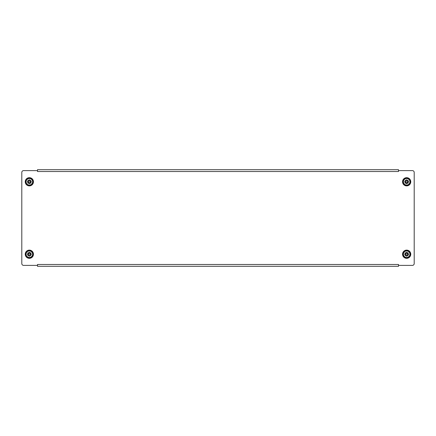 <?xml version="1.0" encoding="UTF-8"?>
<svg xmlns="http://www.w3.org/2000/svg" width="436" height="436" viewBox="0 0 436 436"><rect width="100%" height="100%" fill="white"/><g stroke="black" fill="none" stroke-linecap="round" stroke-linejoin="round"><path stroke-width="0.65" d="M398.504 170.612L398.504 171.517L37.496 171.517L37.496 170.612L23.609 170.612A1.809 1.809 0 0 0 21.8 172.422L21.8 263.578A1.809 1.809 0 0 0 23.609 265.388L37.496 265.388L37.496 264.483L398.504 264.483L398.504 265.388L412.391 265.388A1.809 1.809 0 0 0 414.2 263.578L414.2 172.422A1.809 1.809 0 0 0 412.391 170.612L398.504 170.612L398.504 169.702L37.496 169.702L37.496 170.612M398.504 265.388L398.504 266.298L37.496 266.298L37.496 265.388M29.348 178.101A3.679 3.679 0 0 0 25.67 181.779A3.679 3.679 0 0 0 29.348 185.453A3.679 3.679 0 0 0 33.022 181.779A3.679 3.679 0 0 0 29.348 178.101M29.348 185.883A4.104 4.104 0 0 0 33.452 181.779A4.104 4.104 0 0 0 29.348 177.675A4.104 4.104 0 0 0 25.239 181.779A4.104 4.104 0 0 0 29.348 185.883M29.348 250.547A3.679 3.679 0 0 0 25.67 254.221A3.679 3.679 0 0 0 29.348 257.899A3.679 3.679 0 0 0 33.022 254.221A3.679 3.679 0 0 0 29.348 250.547M29.348 258.325A4.104 4.104 0 0 0 33.452 254.221A4.104 4.104 0 0 0 29.348 250.117A4.104 4.104 0 0 0 25.239 254.221A4.104 4.104 0 0 0 29.348 258.325M406.652 178.101A3.679 3.679 0 0 0 402.978 181.779A3.679 3.679 0 0 0 406.652 185.453A3.679 3.679 0 0 0 410.331 181.779A3.679 3.679 0 0 0 406.652 178.101M406.652 185.883A4.104 4.104 0 0 0 410.761 181.779A4.104 4.104 0 0 0 406.652 177.675A4.104 4.104 0 0 0 402.548 181.779A4.104 4.104 0 0 0 406.652 185.883M406.652 250.547A3.679 3.679 0 0 0 402.978 254.221A3.679 3.679 0 0 0 406.652 257.899A3.679 3.679 0 0 0 410.331 254.221A3.679 3.679 0 0 0 406.652 250.547M406.652 258.325A4.104 4.104 0 0 0 410.761 254.221A4.104 4.104 0 0 0 406.652 250.117A4.104 4.104 0 0 0 402.548 254.221A4.104 4.104 0 0 0 406.652 258.325M29.348 185.098A3.319 3.319 0 0 0 32.667 181.779A3.319 3.319 0 0 0 29.348 178.46A3.319 3.319 0 0 0 26.024 181.779A3.319 3.319 0 0 0 29.348 185.098A3.319 3.319 0 0 1 26.024 181.779A3.319 3.319 0 0 1 29.348 178.46M32.607 181.779A3.259 3.259 0 0 0 29.348 178.52A3.259 3.259 0 0 0 26.084 181.779A3.259 3.259 0 0 0 29.348 185.038A3.259 3.259 0 0 0 32.607 181.779M27.473 181.779L27.473 181.311L28.618 181.403L27.85 180.281L28.967 181.049L28.88 179.905L29.812 179.905L29.724 181.049L30.842 180.281L30.073 181.403L31.218 181.311L31.218 182.248L30.073 182.155L30.842 183.278L29.724 182.504L29.812 183.649L28.88 183.649L28.967 182.504L27.85 183.278L28.618 182.155L27.473 182.248L27.473 181.779M29.348 257.54A3.319 3.319 0 0 0 32.667 254.221A3.319 3.319 0 0 0 29.348 250.902A3.319 3.319 0 0 0 26.024 254.221A3.319 3.319 0 0 0 29.348 257.54A3.319 3.319 0 0 1 26.024 254.221A3.319 3.319 0 0 1 29.348 250.902M32.607 254.221A3.259 3.259 0 0 0 29.348 250.962A3.259 3.259 0 0 0 26.084 254.221A3.259 3.259 0 0 0 29.348 257.48A3.259 3.259 0 0 0 32.607 254.221M27.473 254.221L27.473 253.752L28.618 253.845L27.85 252.722L28.967 253.496L28.88 252.351L29.812 252.351L29.724 253.496L30.842 252.722L30.073 253.845L31.218 253.752L31.218 254.689L30.073 254.597L30.842 255.719L29.724 254.951L29.812 256.096L28.88 256.096L28.967 254.951L27.85 255.719L28.618 254.597L27.473 254.689L27.473 254.221M406.652 185.098A3.319 3.319 0 0 0 409.976 181.779A3.319 3.319 0 0 0 406.652 178.46A3.319 3.319 0 0 0 403.333 181.779A3.319 3.319 0 0 0 406.652 185.098A3.319 3.319 0 0 1 403.333 181.779A3.319 3.319 0 0 1 406.652 178.46M409.916 181.779A3.259 3.259 0 0 0 406.652 178.52A3.259 3.259 0 0 0 403.393 181.779A3.259 3.259 0 0 0 406.652 185.038A3.259 3.259 0 0 0 409.916 181.779M404.782 181.779L404.782 181.311L405.927 181.403L405.158 180.281L406.276 181.049L406.189 179.905L407.12 179.905L407.033 181.049L408.151 180.281L407.382 181.403L408.527 181.311L408.527 182.248L407.382 182.155L408.151 183.278L407.033 182.504L407.12 183.649L406.189 183.649L406.276 182.504L405.158 183.278L405.927 182.155L404.782 182.248L404.782 181.779M406.652 257.54A3.319 3.319 0 0 0 409.976 254.221A3.319 3.319 0 0 0 406.652 250.902A3.319 3.319 0 0 0 403.333 254.221A3.319 3.319 0 0 0 406.652 257.54A3.319 3.319 0 0 1 403.333 254.221A3.319 3.319 0 0 1 406.652 250.902M409.916 254.221A3.259 3.259 0 0 0 406.652 250.962A3.259 3.259 0 0 0 403.393 254.221A3.259 3.259 0 0 0 406.652 257.48A3.259 3.259 0 0 0 409.916 254.221M404.782 254.221L404.782 253.752L405.927 253.845L405.158 252.722L406.276 253.496L406.189 252.351L407.12 252.351L407.033 253.496L408.151 252.722L407.382 253.845L408.527 253.752L408.527 254.689L407.382 254.597L408.151 255.719L407.033 254.951L407.12 256.096L406.189 256.096L406.276 254.951L405.158 255.719L405.927 254.597L404.782 254.689L404.782 254.221"/></g></svg>
